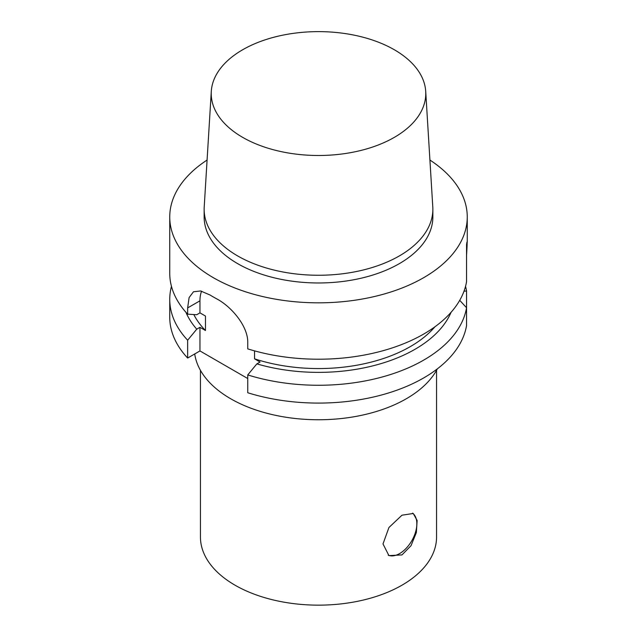 <?xml version="1.0" encoding="UTF-8"?>
<svg xmlns="http://www.w3.org/2000/svg" width="637" height="637" viewBox="0 0 637 637"><rect width="100%" height="100%" fill="white"/><g stroke="black" fill="none" stroke-linecap="round" stroke-linejoin="round"><path stroke-width="0.96" d="M464.007 291.181L466.555 291.021L466.555 307.735L459.715 300.33M466.555 325.563L466.555 307.735A148.755 85.884 180 0 1 247.753 374.93L247.753 392.75A148.755 85.884 180 0 0 466.555 325.563M247.753 378.537L199.954 350.939L187.644 358.05L187.644 340.222L196.745 329.178L199.954 327.322L205.472 330.507L205.472 316.048L199.954 312.863L196.745 314.718L187.644 314.176L187.644 307.918L189.101 297.606L193.457 291.786L200.607 290.966L210.027 294.995A148.755 85.884 0 0 0 216.707 298.857C231.366 306.564 248.151 326.192 247.753 342.626L247.753 348.877A148.755 85.884 180 0 0 466.555 281.689L466.555 244.608L467.255 242.124L467.255 216.946A148.755 85.884 180 0 1 318.5 302.83A148.755 85.884 180 0 1 169.745 216.946A148.755 85.884 180 0 1 207.089 160.038M466.555 244.608C467.335 238.875 467.335 242.442 466.555 255.31M187.644 358.05A148.755 85.884 180 0 1 169.745 317.202L169.745 299.374A148.755 85.884 180 0 1 171.464 286.355M451.06 312.305A136.469 78.789 180 0 1 256.854 363.878L247.753 374.93M388.18 555.13A24.317 14.038 120 0 0 411.749 540.821A24.317 14.038 120 0 0 412.561 513.143M382.996 543.95L388.928 527.524L401.979 515.198L413.254 513.486L417.131 520.493L416.343 532.62L411.032 545.67L401.979 554.915L388.928 555.607L382.996 543.95M465.536 286.355A148.755 85.884 180 0 1 466.555 291.021M429.911 160.038A148.755 85.884 180 0 1 467.255 216.946M187.644 314.176A148.755 85.884 180 0 1 169.745 273.329L169.745 216.946M187.644 340.222A148.755 85.884 180 0 1 169.745 299.374M205.472 330.507A129.868 74.975 180 0 1 193.807 314.551M196.745 329.178A136.469 78.789 180 0 1 185.94 312.305M254.545 350.876L254.545 358.838L260.063 362.023L256.854 363.878M199.954 312.863L199.954 300.815A37.782 21.809 60 0 1 201.571 291.181M199.954 350.939L199.954 327.322M434.96 326.765A129.868 74.975 180 0 1 254.545 358.838M242.649 49.766A107.271 61.932 180 0 1 357.795 35.935A107.271 61.932 180 0 1 425.707 91.37A107.271 61.932 180 0 1 318.5 155.492A107.271 61.932 180 0 1 211.293 91.37A107.271 61.932 180 0 1 242.649 49.766M425.707 91.37L432.786 206.906A114.357 66.025 180 0 1 432.857 209.239A114.357 66.025 180 0 1 318.5 275.256A114.357 66.025 180 0 1 204.143 209.239A114.357 66.025 180 0 1 204.214 206.906L211.293 91.37M432.857 209.239L432.857 216.946A114.357 66.025 180 0 1 318.5 282.971A114.357 66.025 180 0 1 204.143 216.946L204.143 209.239M437.364 368.839A124.199 71.71 180 0 1 305.386 419.353A124.199 71.71 180 0 1 194.723 353.965M436.56 370.312L436.56 536.991A118.06 68.159 180 0 1 318.5 605.15A118.06 68.159 180 0 1 200.44 536.991L200.44 370.312M199.954 300.815L187.644 307.918"/></g></svg>
